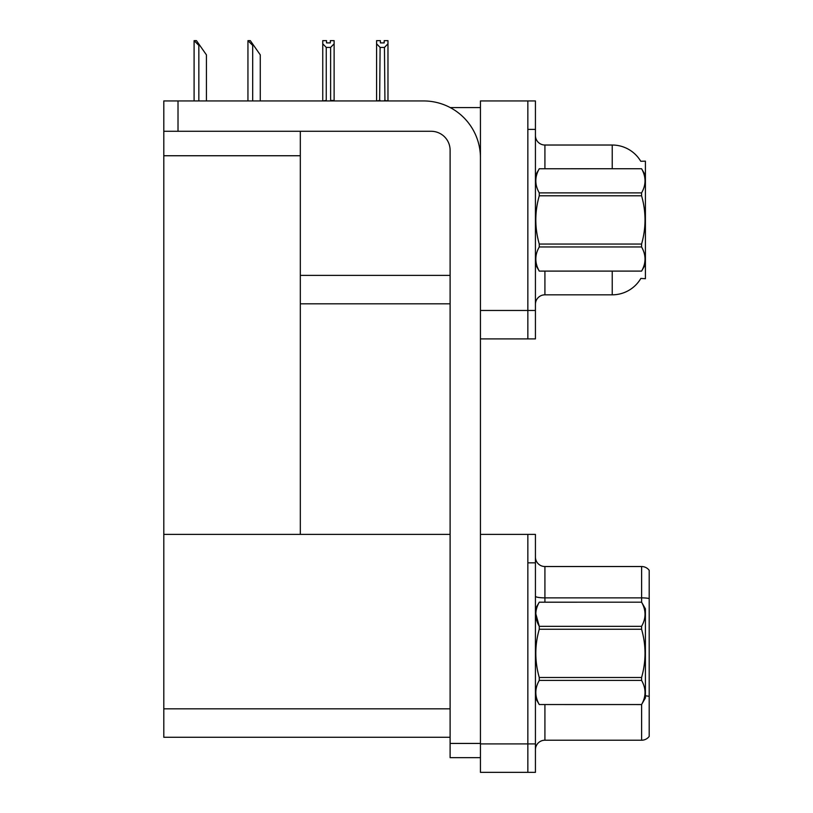 <?xml version="1.0" encoding="UTF-8"?>
<svg xmlns="http://www.w3.org/2000/svg" width="813" height="813" viewBox="0 0 813 813"><rect width="100%" height="100%" fill="white"/><g stroke="black" fill="none" stroke-linecap="round" stroke-linejoin="round"><path stroke-width="1.22" d="M450.229 107.58L480.442 107.58M527.85 534.395L527.85 772.35L535.432 772.35L535.432 534.395L480.442 534.395L480.442 100.944L527.85 100.944L527.85 338.909L480.442 338.909L480.442 310.464L527.85 310.464L527.85 338.909L535.432 338.909L535.432 310.464L527.85 310.464L527.85 129.389L535.432 129.389L535.432 310.464M300.322 303.828L450.107 303.828M640.756 161.269A33.181 33.181 0 0 0 612.23 145.029A33.181 33.181 0 0 1 640.756 161.269L645.41 161.147L645.41 278.707L640.847 278.422A33.181 33.181 0 0 1 612.23 294.824A33.181 33.181 0 0 0 640.685 278.707M300.322 155.74L300.322 534.395L163.799 534.395L163.799 155.74L300.322 155.74L300.322 131.279M163.799 155.74L163.799 100.944L178.017 100.944L178.017 131.279L431.144 131.279A18.963 18.963 0 0 1 450.107 150.242L450.107 743.438L480.442 743.438M480.442 338.909L480.442 772.35L527.85 772.35L527.85 562.83L535.432 562.83M300.322 534.395L450.107 534.395M163.799 534.395L163.799 737.269L450.107 737.269M544.913 271.115L544.913 294.824A9.482 9.482 0 0 0 535.432 304.306A9.482 9.482 0 0 1 544.913 294.824L612.23 294.824L612.23 271.115M612.23 168.728L612.23 145.029A33.181 33.181 0 0 1 640.685 161.147A33.181 33.181 0 0 0 612.23 145.029L544.913 145.029A9.482 9.482 0 0 1 535.432 135.547A9.482 9.482 0 0 0 544.913 145.029L544.913 168.728M527.85 100.944L535.432 100.944L535.432 129.389M535.432 749.688A9.482 9.482 0 0 1 544.913 740.216L641.62 740.216L641.62 704.495M649.201 570.32A9.482 9.482 0 0 0 641.62 566.529A9.482 9.482 0 0 1 649.201 570.32L649.201 736.415A9.482 9.482 0 0 1 641.62 740.216M649.201 598.52L649.201 599.181L649.201 598.52A9.482 1.646 180 0 0 641.62 597.87L641.62 566.529L544.913 566.529A9.482 9.482 0 0 1 535.432 557.047A9.482 9.482 0 0 0 544.913 566.529L544.913 602.179M649.201 599.181L649.201 696.365A9.482 1.646 180 0 0 645.41 695.847M384.925 100.944L384.458 47.418L380.108 47.418L376.592 43.8L376.592 40.65L380.382 40.65L380.382 42.896L384.183 42.896L380.382 42.896M384.183 42.896L384.183 40.65L387.974 40.65L387.974 43.8L384.458 47.418M384.458 100.466L387.974 100.944L387.974 43.8M380.108 47.418L379.641 100.944M380.108 100.466L376.592 100.944L376.592 43.8M330.332 42.896L326.541 42.896L330.332 42.896L330.332 40.65L334.123 40.65L334.123 43.8L330.617 47.418L326.257 47.418L326.257 100.466L322.751 100.944M326.257 47.418L322.751 43.8L322.751 40.65L326.541 40.65L326.541 42.896M322.751 43.8L322.751 100.466M334.123 43.8L334.123 100.466L330.617 100.466L330.617 47.418M248.392 40.65L250.313 40.65L253.636 45.386L252.691 45.386L247.945 40.65L247.945 100.944M260.272 100.944L260.272 54.867L253.636 45.386M194.541 40.65L196.461 40.65L199.785 45.386L198.839 45.386L194.094 40.65L194.094 100.944M206.421 100.944L206.421 54.867L199.785 45.386M480.442 757.655L450.107 757.655L450.107 743.438M480.442 157.824A56.88 56.88 0 0 0 423.563 100.944L178.017 100.944M178.017 131.279L163.799 131.279M645.41 175.364L641.579 168.728L539.263 168.758L641.579 168.728C646.162 176.838 646.162 184.876 641.579 192.884L641.579 195.791L539.263 195.791C534.669 211.837 534.669 227.925 539.263 244.052L539.263 246.959C534.68 254.967 534.68 263.016 539.263 271.095L641.579 271.095C646.162 263.077 646.162 255.038 641.579 246.959L539.263 246.959M539.263 244.052L641.579 244.052C646.162 227.925 646.162 211.837 641.579 195.791M641.579 244.052L641.579 246.959M645.41 264.479L641.579 271.115M535.432 264.479L539.263 271.115M535.432 175.364L539.263 168.758C534.68 176.767 534.68 184.815 539.263 192.884L539.263 195.791M539.263 271.095L641.579 271.095M539.263 192.884L641.579 192.884M535.432 608.815L539.263 602.199C534.68 610.217 534.68 618.256 539.263 626.335L641.579 626.335C646.162 618.327 646.162 610.278 641.579 602.199L645.41 608.815L645.41 697.93L641.579 704.536C646.162 696.528 646.162 688.479 641.579 680.41L539.263 680.41C534.68 688.418 534.68 696.456 539.263 704.536L641.579 704.566M641.579 626.335L641.579 629.242L539.263 629.242C534.669 645.288 534.669 661.375 539.263 677.503L539.263 680.41M539.263 677.503L641.579 677.503C646.162 661.375 646.162 645.288 641.579 629.242M641.579 677.503L641.579 680.41M539.263 602.179L641.579 602.179L539.263 602.199M535.432 697.93L539.263 704.566M535.787 613.673L539.263 626.335L539.263 629.242M539.263 704.536L641.579 704.536M300.322 275.383L450.107 275.383M480.442 743.905L535.432 743.905M163.799 708.834L450.107 708.834M544.913 704.566L544.913 740.216M641.62 602.24L641.62 597.87L544.913 597.87A9.482 1.646 0 0 1 535.432 596.224M252.691 100.944L252.691 45.386M198.839 100.944L198.839 45.386"/></g></svg>
